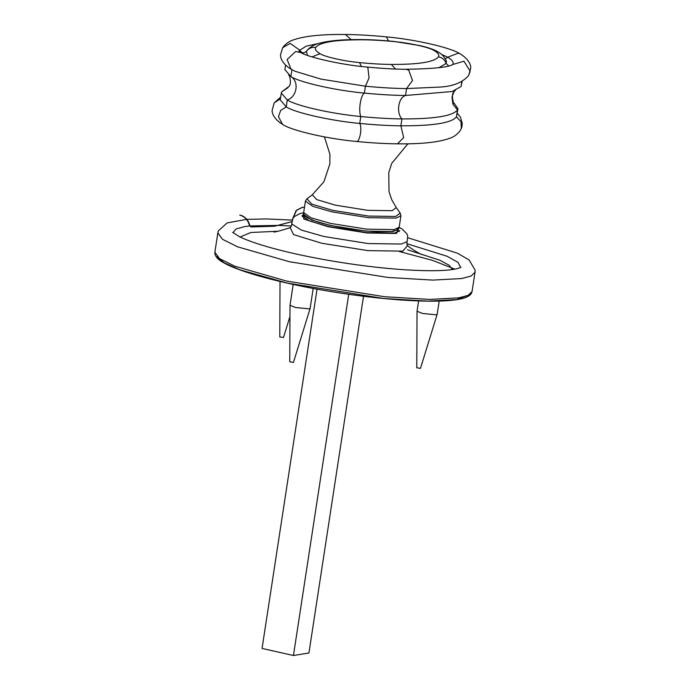 <?xml version="1.0" encoding="UTF-8"?>
<svg xmlns="http://www.w3.org/2000/svg" width="690" height="690" viewBox="0 0 690 690"><rect width="100%" height="100%" fill="white"/><g stroke="black" fill="none" stroke-linecap="round" stroke-linejoin="round"><path stroke-width="1.03" d="M399.777 230.676L394.749 233.065L366.623 232.651L329.294 226.691L309.594 221.024L302.056 215.72L303.781 214.167M397.63 229.977L399.26 231.521M302.289 216.686L304.316 215.694M363.518 296.277L308.93 652.999L293.448 655.5L262.062 648.428L317.038 289.162M293.448 655.5L348.726 294.294M416.976 367.744L420.46 368.408L437.158 314.338L439.185 301.082M418.606 300.944L417.027 311.259L422.642 313.484L436.123 314.795L437.158 314.338M279.976 336.893L283.461 337.548L289.955 316.503M289.955 361.784L293.44 362.44L310.129 308.378L313.182 288.454M293.19 284.444L290.007 305.291L295.622 307.524L309.103 308.835L310.129 308.378M287.808 87.794L281.753 91.839L281.296 93.003L287.281 99.972C296.329 105.881 331.743 113.859 360.792 116.532C376.205 118.016 389.919 118.809 401.934 118.904C434.312 119.034 452.838 116.032 457.505 109.917L457.97 108.761L454.132 103.198M285.565 65.093L284.884 69.569L290.861 76.547C299.909 82.455 335.331 90.433 364.372 93.107C379.793 94.59 393.507 95.375 405.513 95.479L452.148 91.511L461.093 86.492L462.179 81.23M281.296 93.003L280.244 99.903L286.221 106.881C295.268 112.789 330.691 120.767 359.731 123.441C375.153 124.925 388.867 125.709 400.873 125.813C433.251 125.934 451.777 122.941 456.452 116.826L457.97 108.761M355.954 141.295C359.292 143.9 362.638 128.073 359.731 123.441L360.792 116.532C358.282 110.512 360.594 95.384 364.372 93.107L365.433 86.198L369.038 77.979L367.891 67.767L366.778 67.025C340.619 64.86 306.343 56.589 301.107 52.681L295.674 51.5L287.118 59.521L291.059 69.19L295.087 71.286L321.117 79.143L365.433 86.198C380.846 87.682 394.559 88.475 406.574 88.57L440.444 87.052C453.321 86.25 462.731 82.377 468.674 75.434L470.175 71.156L463.93 61.186L452.718 64.524C454.029 62.471 452.373 60.03 447.741 57.192L445.335 58.848M303.997 218.282L304.428 214.97L311.621 220.032L330.441 225.449L366.079 231.133L392.938 231.53L397.587 229.666M397.742 229.244L397.155 232.539M304.48 207.224L302.427 207.345L296.502 210.407L292.836 218.523M292.474 219.222L296.174 210.459L302.108 207.397L304.471 207.293M291.732 221.732L274.793 226.182L250.962 226.976L274.465 226.234L291.741 221.663M250.962 226.976L249.418 225.501L250.962 226.976M249.418 225.501L249.746 225.449C248.314 219.938 245.097 216.488 240.094 215.082L239.766 215.133C244.769 216.539 247.986 219.989 249.418 225.501M290.197 227.717L293.586 234.609L321.738 243.251L367.96 250.625L402.788 251.143L407.505 245.666M421.935 254.636C420.296 253.98 412.844 250.013 407.281 245.493L407.548 245.718C407.445 247.21 406.401 241.026 407.195 241.56L401.356 244.044L368.089 243.553L323.938 236.506L301.297 230.055L291.715 223.896L292.879 218.463L294.406 216.531L300.21 213.495L303.643 212.805M217.057 256.611L224.06 262.761L239.637 269.721L287.213 283.09L383.761 298.503L427.964 301.116L456.504 299.581L468.657 295.113M217.833 232.884L222.43 239.266L237.679 246.847L289.524 261.76L387.754 277.432L432.734 280.097L461.774 278.536L471.123 276.035L475.005 272.231L472.055 291.542L468.165 295.346L458.816 297.847L429.775 299.408L384.804 296.743L286.574 281.072L234.729 266.159L219.472 258.578L214.883 252.195L217.833 232.884L218.359 230.857L227.122 222.922L246.503 219.386M399.001 227.907L396.396 233.436L367.209 233.004L328.483 226.82L303.79 219.023L303.626 213.314M240.12 237.024L250.858 232.487L278.027 231.245M407.531 249.797L439.651 260.147L449.018 265.167L452.511 269.523M232.961 232.685L236.049 228.977L244.709 226.579L249.573 225.949M249.909 225.915L278.933 225.397M278.993 225.397L291.447 226.027M406.815 243.682L447.198 256.301L458.091 262.433L460.635 267.522M330.286 223.344L311.026 217.807L303.652 212.615C303.255 213.357 303.755 214.547 305.144 216.194L307.671 217.954L315.787 221.318C322.653 223.577 331.174 225.639 341.369 227.519C354.496 229.882 366.614 231.314 377.715 231.805L390.885 231.564L396.664 230.21L399.174 227.234L394.257 229.58L366.77 229.166L330.286 223.344M400.933 215.763L400.191 213.046L395.689 216.47L368.555 216.065L332.546 210.321L311.733 204.102L306.929 198.772L305.411 201.152L312.786 206.336L332.037 211.873L368.52 217.695L396.017 218.109L400.933 215.763L399.174 227.234M324.412 136.887L329.915 154.241L329.88 163.866L323.921 181.772L312.311 194.77L316.632 199.565L335.366 205.163L367.779 210.338L392.205 210.7L396.258 207.612L400.191 213.046M319.082 43.358L306.17 46.178L299.865 50.198C301.651 53.208 303.833 53.561 306.42 51.276C308.784 48.24 311.889 46.955 315.753 47.42C314.623 49.18 316.046 51.267 320.005 53.691C324.878 56.873 343.939 61.169 359.576 62.609C371.462 63.747 382.044 64.36 391.308 64.437C418.77 64.541 434.476 62.005 438.443 56.813C439.565 55.053 438.141 52.966 434.183 50.543C429.309 47.36 410.248 43.065 394.611 41.624C382.726 40.486 372.143 39.873 362.88 39.796C335.418 39.692 319.712 42.228 315.753 47.42M448.664 65.904L446.163 63.454L446.439 61.324C443.135 53.932 439.082 52.88 437.762 51.733L435.079 50.327C431.095 48.55 425.842 46.937 419.348 45.488L394.102 41.452C381.967 40.287 371.099 39.658 361.508 39.58C342.964 39.373 328.837 40.632 319.125 43.349C314.821 44.393 311.018 46.489 307.723 49.646L306.42 51.276L307.507 55.442M312.035 56.916L320.005 53.691M291.059 69.19C283.418 64.61 280.183 58.685 280.563 54.752L282.633 47.688L290.197 43.436L299.865 50.198L299.426 51.543M361.508 39.58L362.88 39.796M394.102 41.452L394.611 41.624M437.762 51.733L434.183 50.543M282.633 47.688C285.651 43.755 289.326 41.141 293.63 39.83C304.678 35.992 321.937 34.215 345.423 34.5C357.454 34.603 371.108 35.388 386.383 36.855C416.277 39.58 451.898 47.972 460.239 53.932L458.453 53.121L447.741 57.192L441.505 54.389M438.685 67.793L446.163 63.454C444.826 59.814 442.247 57.598 438.443 56.813M395.637 69.043L391.308 64.437M361.319 66.447L359.576 62.609M281.753 91.839L288.869 86.526C292.267 84.025 289.067 73.218 288.584 74.977M291.922 69.647L290.861 76.547C299.374 81.601 297.062 96.721 287.281 99.972L286.221 106.881L280.666 110.443L278.458 116.731L282.607 124.398C275.103 119.879 271.938 114.212 272.136 110.46L274.18 102.896L280.407 98.791M457.28 113.238L460.497 117.266L462.291 123.751L461.757 127.365L460.221 130.643L461.325 128.34L461.015 121.716L456.452 116.826L457.505 109.917L452.907 104.225L451.984 97.005L453.977 91.805C450.579 94.306 453.787 105.113 454.27 103.353M461.093 86.492L461.869 81.403M460.221 130.643C457.358 134.395 453.908 136.93 449.88 138.242C438.84 142.278 421.357 144.141 397.431 143.831L403.685 137.664L400.873 125.813L401.934 118.904C396.017 112.686 398.337 97.566 405.513 95.479L406.574 88.57L412.508 80.48L408.678 70.121L406.022 69.293C394.654 69.207 381.57 68.448 366.778 67.025M386.383 36.855L388.651 40.96M345.423 34.5L351.236 39.649M399.467 251.548L432.432 260.346L454.865 269.143M273.74 231.952C274.482 232.323 280.054 230.874 290.464 227.614L290.145 227.752C289.791 229.209 292.629 223.62 291.715 223.896M472.055 291.542L471.46 293.285C469.692 296.036 466.061 297.933 460.575 298.968C451.243 300.944 437.262 301.599 418.614 300.944C392.317 299.926 363.035 296.786 330.777 291.542C283.038 283.745 239.818 272.188 223.517 262.657C218.661 260.044 215.798 257.172 214.935 254.049L214.883 252.195M407.195 241.56L407.712 236.032L406.833 233.738L402.192 229.106L399.139 227.415M246.847 219.368L266.469 218.928L292.129 220.084M475.005 272.231L475.117 270.152L469.122 259.949L457.263 253.127L407.945 237.809M461.015 267.315L457.651 268.539C448.448 270.877 431.319 271.325 406.281 269.885C375.955 267.875 344.258 263.632 311.164 257.154C295.303 253.998 281.14 250.66 268.686 247.124C255.783 243.423 246.028 239.947 239.43 236.687L232.659 232.366M417.027 311.259L416.786 367.848M280.019 281.46L279.786 336.987M290.007 305.291L289.765 361.879M305.411 201.152L303.652 212.615M312.311 194.77L306.929 198.772M396.258 207.612L391.644 199.539L389.013 191.561L388.772 172.69L391.644 163.513L407.16 144.641L408.48 143.77M287.471 88.061L288.869 86.526M453.977 91.805L455.374 90.269M274.18 102.896L280.666 97.1M397.431 143.831C385.391 143.727 371.738 142.942 356.471 141.476C326.568 138.75 290.947 130.358 282.607 124.398M301.107 52.681L298.83 51.026M453.071 64.153C450.311 67.085 434.631 68.802 406.022 69.293M460.239 53.932C467.829 58.495 470.994 64.273 470.727 68.043L468.674 75.434"/></g></svg>
